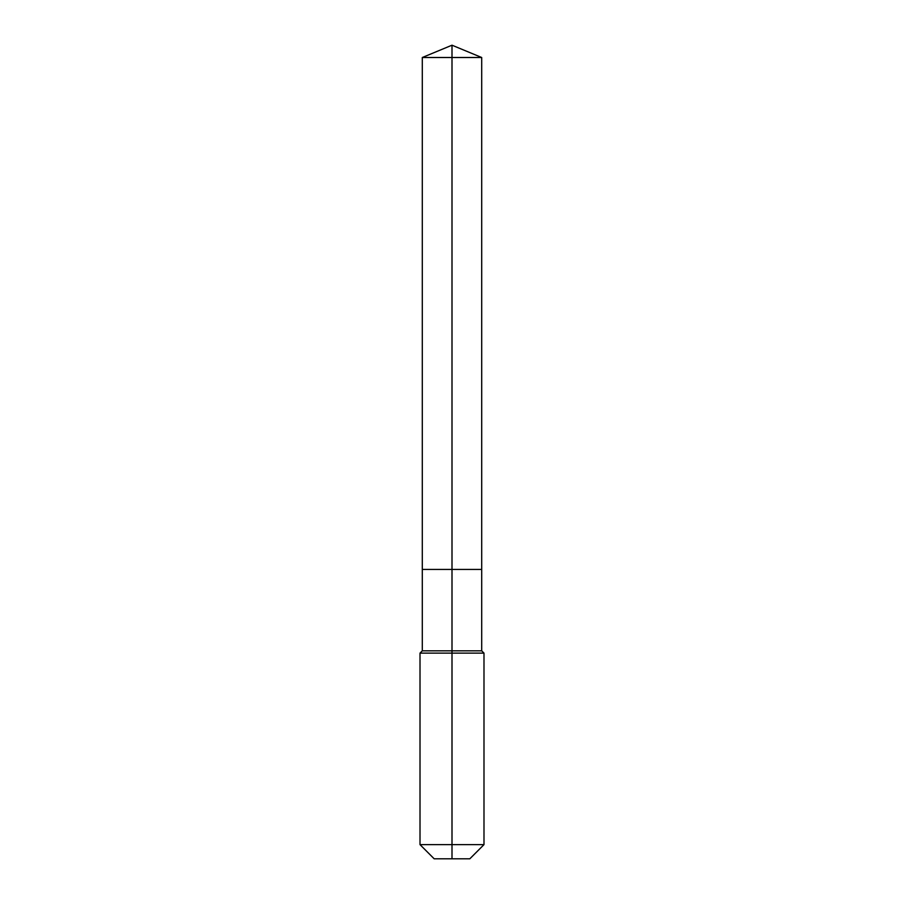<?xml version="1.0" encoding="UTF-8"?>
<svg xmlns="http://www.w3.org/2000/svg" width="904" height="904" viewBox="0 0 904 904"><rect width="100%" height="100%" fill="white"/><g stroke="black" fill="none" stroke-linecap="round" stroke-linejoin="round"><path stroke-width="1.36" d="M420.01 844.63L483.99 844.63L469.831 858.8L434.169 858.8L420.01 844.63L420.01 653.117L452 653.117L452 650.835L422.292 650.835L422.292 569.43L452 569.43L452 57.506L481.708 57.506L452 45.2L452 57.506L422.292 57.506L422.292 569.43L481.708 569.43L481.708 57.506M452 650.835L481.708 650.835L481.708 569.43L452 569.43L452 650.835M452 858.8L452 653.117L483.99 653.117L481.708 650.835M452 45.2L422.292 57.506M483.99 844.63L483.99 653.117M422.292 650.835L420.01 653.117"/></g></svg>
